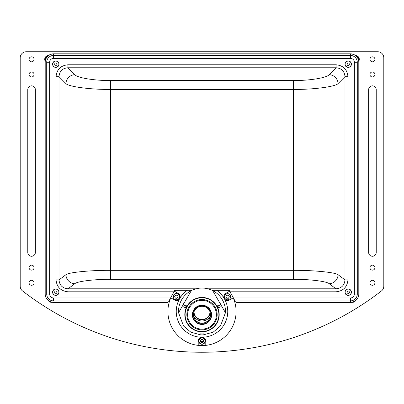 <?xml version="1.0" encoding="UTF-8"?>
<svg xmlns="http://www.w3.org/2000/svg" width="404" height="404" viewBox="0 0 404 404"><rect width="100%" height="100%" fill="white"/><g stroke="black" fill="none" stroke-linecap="round" stroke-linejoin="round"><path stroke-width="0.61" d="M226.71 295.208L225.836 296.723L226.71 298.238L228.457 298.238L229.336 296.723L228.457 295.208L226.71 295.208M224.518 296.723A3.07 3.07 0 0 0 227.583 299.793A3.07 3.07 0 0 0 230.654 296.723A3.07 3.07 0 0 0 227.583 293.658A3.07 3.07 0 0 0 224.518 296.723M205.217 341.052A3.222 3.222 0 0 1 201.985 344.259A3.222 3.222 0 0 1 198.783 341.026A3.222 3.222 0 0 1 202.015 337.82A3.222 3.222 0 0 1 205.217 341.052A3.222 3.222 0 0 0 202.015 337.82A3.222 3.222 0 0 0 198.783 341.026M203.747 341.047L202.884 339.527L201.131 339.522L200.253 341.032L201.116 342.552L202.869 342.557L203.747 341.047M179.593 297.248A3.222 3.222 0 0 1 175.892 299.899A3.222 3.222 0 0 1 173.24 296.203A3.217 3.217 0 0 1 176.942 293.551A3.217 3.217 0 0 1 179.593 297.248M178.144 297.011L177.528 295.375L175.801 295.087L174.69 296.44L175.306 298.076L177.033 298.364L178.144 297.011M193.88 314.216A8.565 8.565 0 0 0 194.314 315.266M202 318.312L202 306.318L202 318.312M202 297.45A17.195 17.185 0 0 1 219.195 314.635A17.195 17.185 0 0 1 202 331.82A17.195 17.185 0 0 1 184.805 314.635A17.195 17.185 0 0 1 202 297.45M219.044 314.64L219.044 314.63A17.044 17.034 180 0 0 202 297.596A17.044 17.034 180 0 0 184.956 314.635A17.044 17.034 0 0 1 203.773 297.703A17.044 17.034 0 0 1 218.675 318.17A17.044 17.034 0 0 1 184.956 314.64L184.956 314.63M212.661 290.572L225.452 312.726A23.483 23.483 0 0 0 212.661 290.572C205.555 287.188 198.445 287.188 191.339 290.572A23.483 23.483 0 0 0 178.548 312.726L183.542 326.013L190.789 332.133L200.864 334.941M225.452 312.726L220.458 326.013L213.211 332.133L203.055 334.956M191.339 290.572L178.548 312.726M193.824 315.468A9.09 9.09 0 0 1 193.481 314.666M218.524 318.145A16.892 16.882 0 0 1 198.5 331.164A16.892 16.882 0 0 1 185.476 311.151A16.892 16.882 0 0 1 205.5 298.132A16.892 16.882 0 0 1 218.524 318.145M211.413 316.812A9.62 9.615 0 0 1 192.38 314.817A9.62 9.615 0 0 1 203 305.257A9.62 9.615 0 0 1 211.413 316.812M211.04 316.746A9.242 9.236 0 0 1 200.086 323.867A9.242 9.236 0 0 1 192.961 312.918A9.242 9.236 0 0 1 203.914 305.798A9.242 9.236 0 0 1 211.04 316.746M210.519 314.726A8.519 8.514 0 0 1 201.167 323.094A8.519 8.514 0 0 1 193.481 314.726M193.662 313.07A8.519 8.514 0 0 1 210.524 314.832A8.519 8.514 0 0 1 201.111 323.301A8.519 8.514 0 0 1 193.662 313.07M187.749 319.852A15.15 15.14 0 0 1 199.389 299.798A15.15 15.14 0 0 1 217.15 314.711A15.15 15.14 0 0 1 187.749 319.852M217.15 314.711L217.15 314.66A15.15 15.14 180 0 0 199.389 299.748A15.15 15.14 180 0 0 186.85 314.66L186.85 314.711M215.539 309.858A14.393 14.382 180 0 0 197.117 301.212A14.393 14.382 180 0 0 188.461 319.625A14.393 14.382 180 0 0 206.883 328.27A14.393 14.382 180 0 0 215.539 309.858M194.233 314.07A8.181 8.181 0 0 0 194.667 315.12M210.292 312.878A8.408 8.408 0 0 1 194.455 315.206L194.809 315.064A8.03 8.03 0 0 1 194.374 314.014A8.03 8.03 0 0 0 210.019 311.944M193.981 311.944A8.03 8.03 0 0 0 194.374 314.014L193.491 314.378M194.026 314.155A8.408 8.408 0 0 1 193.708 312.878M193.531 315.585L194.455 315.206M210.444 315.787A9.469 9.469 0 0 1 193.556 315.787M219.993 303.066L220.917 304.666L219.816 302.965M220.271 303.571L220.129 303.298M183.946 303.151L183.083 304.666L183.946 303.151M183.573 303.848L183.845 303.369M203.116 334.951L200.884 334.951M185.234 307.717L186.37 305.752L186.512 306.267L185.961 307.227L185.234 307.717L183.694 306.828L184.386 305.384M183.694 306.828L184.663 304.919M186.37 305.752L184.83 304.858M184.456 305.283L183.871 306.293L184.456 305.283M219.892 305.868L219.337 304.919M218.766 307.717L217.827 306.863L217.63 305.752L218.766 307.717L220.306 306.828M219.508 305.222L220.165 306.353L219.508 305.222M200.864 333.103L203.136 333.103L203.136 334.886L200.864 334.886L200.864 333.103L203.136 333.103M203.136 334.886L200.864 334.886M369.938 74.472A2.5 2.5 0 0 0 372.438 76.972A2.5 2.5 0 0 0 374.937 74.472A2.5 2.5 0 0 0 372.438 71.973A2.5 2.5 0 0 0 369.938 74.472M369.938 59.322A2.5 2.5 0 0 0 372.438 61.822A2.5 2.5 0 0 0 374.937 59.322A2.5 2.5 0 0 0 372.438 56.823A2.5 2.5 0 0 0 369.938 59.322M369.938 267.635A2.5 2.5 0 0 0 372.438 270.135A2.5 2.5 0 0 0 374.937 267.635A2.5 2.5 0 0 0 372.438 265.135A2.5 2.5 0 0 0 369.938 267.635M369.938 282.785A2.5 2.5 0 0 0 372.438 285.285A2.5 2.5 0 0 0 374.937 282.785A2.5 2.5 0 0 0 372.438 280.285A2.5 2.5 0 0 0 369.938 282.785M29.063 74.472A2.5 2.5 0 0 0 31.562 76.972A2.5 2.5 0 0 0 34.062 74.472A2.5 2.5 0 0 0 31.562 71.973A2.5 2.5 0 0 0 29.063 74.472M29.063 59.322A2.5 2.5 0 0 0 31.562 61.822A2.5 2.5 0 0 0 34.062 59.322A2.5 2.5 0 0 0 31.562 56.823A2.5 2.5 0 0 0 29.063 59.322M29.063 267.635A2.5 2.5 0 0 0 31.562 270.135A2.5 2.5 0 0 0 34.062 267.635A2.5 2.5 0 0 0 31.562 265.135A2.5 2.5 0 0 0 29.063 267.635M29.063 282.785A2.5 2.5 0 0 0 31.562 285.285A2.5 2.5 0 0 0 34.062 282.785A2.5 2.5 0 0 0 31.562 280.285A2.5 2.5 0 0 0 29.063 282.785M27.775 252.485A3.788 3.788 0 0 0 31.562 256.272A3.788 3.788 0 0 0 35.35 252.485L35.35 89.622A3.788 3.788 0 0 0 31.562 85.835A3.788 3.788 0 0 0 27.775 89.622L27.775 252.485M22.553 290.971A293.38 293.38 0 0 0 381.447 290.971A6.06 6.06 0 0 0 383.8 286.178L383.8 57.807A6.06 6.06 0 0 0 377.74 51.747L26.26 51.747A6.06 6.06 0 0 0 20.2 57.807L20.2 286.178A6.06 6.06 0 0 0 22.553 290.971M376.225 89.622L376.225 252.485A3.788 3.788 0 0 1 372.438 256.272A3.788 3.788 0 0 1 368.65 252.485L368.65 89.622A3.788 3.788 0 0 1 372.438 85.835A3.788 3.788 0 0 1 376.225 89.622M180.108 295.874A3.788 3.788 0 0 0 179.634 296.632M179.275 298.202A3.788 3.788 0 0 0 179.371 299.091M224.629 299.091A3.788 3.788 0 0 0 224.695 297.753M224.533 297.056A3.788 3.788 0 0 0 223.892 295.874M203.555 341.385A1.591 1.591 0 0 0 203.555 340.708M203.076 339.865A1.591 1.591 0 0 0 202.49 339.527M201.52 339.522A1.591 1.591 0 0 0 200.934 339.855M200.445 340.693A1.591 1.591 0 0 0 200.445 341.37M200.924 342.213A1.591 1.591 0 0 0 201.51 342.552M202.48 342.557A1.591 1.591 0 0 0 203.066 342.223M229.139 297.061A1.591 1.591 0 0 0 229.139 296.39M228.654 295.546A1.591 1.591 0 0 0 228.068 295.208M227.099 295.208A1.591 1.591 0 0 0 226.513 295.546M226.028 296.39A1.591 1.591 0 0 0 226.028 297.061M226.513 297.905A1.591 1.591 0 0 0 227.099 298.238M228.068 298.238A1.591 1.591 0 0 0 228.654 297.905M177.896 297.314A1.591 1.591 0 0 0 178.002 296.647M177.664 295.738A1.591 1.591 0 0 0 177.139 295.309M176.184 295.152A1.591 1.591 0 0 0 175.553 295.39M174.937 296.137A1.591 1.591 0 0 0 174.826 296.804M175.169 297.713A1.591 1.591 0 0 0 175.689 298.142M176.649 298.298A1.591 1.591 0 0 0 177.28 298.061M351.889 302.283A3.788 3.788 0 0 0 355.666 300.591M48.334 300.591A3.788 3.788 0 0 0 52.111 302.283M358.757 61.272A3.788 3.788 0 0 0 355.525 55.54M48.475 55.54A3.788 3.788 0 0 0 45.243 61.272M45.637 57.838A2.272 2.272 0 0 0 45.349 57.211M46.379 56.181A2.272 2.272 0 0 0 47.005 56.469M49.647 62.277L46.712 62.277A6.817 6.817 0 0 1 53.53 55.459L53.53 58.393A3.883 3.883 0 0 0 49.647 62.277L49.647 294.072A3.883 3.883 0 0 0 53.53 297.96L170.584 297.96L173.882 291.799L68.044 291.799C60.777 291.072 56.777 287.103 56.045 279.896L56.045 76.679L59.014 76.679L59.014 279.896C59.524 285.335 62.534 288.305 68.044 288.799L195.97 288.799M56.045 279.896L59.014 279.896L65.918 274.725C68.574 272.367 90.718 270.19 110.484 270.337L293.516 270.337C313.282 270.19 335.426 272.367 338.082 274.725L344.986 279.896L347.955 279.896C347.223 287.103 343.223 291.072 335.956 291.799L335.956 288.799C341.466 288.305 344.476 285.335 344.986 279.896L344.986 76.679C344.506 71.215 341.537 68.241 336.067 67.766L336.067 64.797C343.279 65.509 347.238 69.473 347.955 76.679L347.955 279.896M329.169 74.669A9.09 8.747 45 0 1 338.082 83.583C335.426 86.719 313.282 89.627 293.516 89.425L110.484 89.425C90.718 89.627 68.574 86.719 65.918 83.583L59.014 76.679C59.494 71.215 62.463 68.241 67.933 67.766L74.831 74.669C76.957 77.805 94.672 80.714 110.484 80.512L293.516 80.512C309.328 80.714 327.043 77.805 329.169 74.669L336.067 67.766L67.933 67.766L67.933 64.797L336.067 64.797M208.03 288.799L335.956 288.799L329.169 283.714A9.09 8.817 -53.1 0 0 338.082 274.725L338.082 83.583L344.986 76.679L347.955 76.679M329.169 283.714C327.043 281.356 309.328 279.179 293.516 279.326L110.484 279.326C94.672 279.179 76.957 281.356 74.831 283.714A9.09 8.817 -126.9 0 1 65.918 274.725L65.918 83.583A9.09 8.747 135 0 1 74.831 74.669M68.044 291.799L68.044 288.799L74.831 283.714M170.584 297.96L169.008 300.889L53.53 300.889A6.817 6.817 0 0 1 46.712 294.072L46.712 62.277M211.236 289.905L227.74 289.905L229.745 291.112L234.966 300.889L350.47 300.889A6.817 6.817 0 0 0 357.288 294.072L357.288 62.277A6.817 6.817 0 0 0 350.47 55.459L53.53 55.459L53.53 53.944A8.332 8.332 0 0 0 45.197 62.277L45.197 294.072A8.332 8.332 0 0 0 53.53 302.404L167.721 302.404L168.534 300.889M173.882 291.799L174.25 291.107L176.255 289.905L192.764 289.905M229.391 290.617L228.957 290.259M228.917 290.234L227.74 289.905M175.078 290.234L174.619 290.602M174.609 290.612L174.25 291.107M356.995 56.469A2.272 2.272 0 0 0 357.621 56.181M358.651 57.211A2.272 2.272 0 0 0 358.363 57.838M235.466 300.889L236.279 302.404L350.47 302.404L350.47 300.889L350.47 302.404A8.332 8.332 0 0 0 358.803 294.072L358.803 62.277A8.332 8.332 0 0 0 350.47 53.944L350.47 55.459L350.47 53.944L53.53 53.944L53.53 55.459L53.53 53.828A8.332 8.332 0 0 0 45.197 62.16L45.197 293.955A8.332 8.332 0 0 0 53.53 302.288L167.721 302.288L168.468 300.889M53.53 300.889L53.53 297.96M203.535 341.415A282.548 282.548 0 0 1 200.47 341.415M58.989 292.627A3.222 3.222 0 0 1 55.358 295.369A3.222 3.222 0 0 1 52.616 291.733A3.222 3.222 0 0 1 56.247 288.991A3.222 3.222 0 0 1 58.989 292.627A3.222 3.222 0 0 0 56.247 288.991A3.222 3.222 0 0 0 52.616 291.733M56.297 293.395L57.1 292.36L56.61 291.148L55.308 290.966L54.505 292.001L54.995 293.213L56.297 293.395M351.374 292.703A3.222 3.222 0 0 1 347.677 295.359A3.222 3.222 0 0 1 345.021 291.658A3.222 3.222 0 0 1 348.718 289.001A3.222 3.222 0 0 1 351.374 292.703A3.222 3.222 0 0 0 348.718 289.001A3.222 3.222 0 0 0 345.021 291.658M346.905 291.966L347.364 293.193L348.662 293.41L349.49 292.395L349.031 291.168L347.733 290.951L346.905 291.966M351.414 64.17A3.222 3.222 0 0 1 348.197 67.392A3.222 3.222 0 0 1 344.976 64.17A3.222 3.222 0 0 1 348.197 60.954A3.222 3.222 0 0 1 351.414 64.17A3.222 3.222 0 0 0 348.197 60.954A3.222 3.222 0 0 0 344.976 64.17M347.541 65.307L348.854 65.307L349.511 64.17L348.854 63.034L347.541 63.034L346.885 64.17L347.541 65.307M58.989 64.625A3.217 3.217 0 0 1 55.353 67.362A3.217 3.217 0 0 1 52.616 63.721A3.217 3.217 0 0 1 56.252 60.984A3.217 3.217 0 0 1 58.989 64.625A3.217 3.217 0 0 0 56.252 60.984A3.217 3.217 0 0 0 52.616 63.721M54.505 63.989L54.995 65.206L56.292 65.387L57.1 64.357L56.61 63.14L55.313 62.958L54.505 63.989M356.293 56.201A3.222 3.222 0 0 1 358.585 60.272M45.415 60.272A3.222 3.222 0 0 1 47.707 56.201M187.39 290.284A25.755 25.755 0 0 0 202 337.249A25.755 25.755 0 0 0 216.61 290.284L228.684 290.284A34.087 34.087 0 0 1 229.442 291.279L225.69 293.445A3.788 3.788 0 0 0 224.306 298.617A3.788 3.788 0 0 0 229.477 300.005L233.229 297.839A34.087 34.087 0 0 0 232.477 296.228A34.087 34.087 0 0 1 198.213 345.375A34.087 34.087 0 0 1 170.771 297.839L174.523 300.005A3.788 3.788 0 0 0 180.204 296.723A3.788 3.788 0 0 0 178.31 293.445L174.558 291.279A34.087 34.087 0 0 1 175.316 290.284L191.92 290.284M229.442 291.279A34.087 34.087 0 0 1 231.659 294.693A34.087 34.087 0 0 0 229.442 291.279M205.787 345.375L205.787 341.037A3.788 3.788 0 0 0 202 337.249A3.788 3.788 0 0 0 198.213 341.037L198.213 345.375M216.61 290.284L212.08 290.284M170.771 297.839A34.087 34.087 0 0 1 174.558 291.279A34.087 34.087 0 0 0 170.771 297.839M235.532 300.889L236.279 302.288L350.47 302.288L350.47 300.889L350.47 302.288A8.332 8.332 0 0 0 358.803 293.955L358.803 62.16A8.332 8.332 0 0 0 350.47 53.828L350.47 55.459L350.47 53.828L53.53 53.828L53.53 55.459M198.935 341.026A3.07 3.07 0 0 0 201.985 344.107A3.07 3.07 0 0 0 205.065 341.052A3.07 3.07 0 0 0 202.015 337.971A3.07 3.07 0 0 0 198.935 341.026M173.387 296.223A3.065 3.065 0 0 0 175.917 299.753A3.065 3.065 0 0 0 179.442 297.228A3.065 3.065 0 0 0 176.917 293.698A3.065 3.065 0 0 0 173.387 296.223M56.045 76.679C56.762 69.473 60.721 65.509 67.933 64.797M110.484 279.326L110.484 80.512M293.516 279.326L293.516 80.512M49.647 294.072L46.712 294.072M350.47 55.459L350.47 58.393L53.53 58.393M357.288 62.277L354.353 62.277A3.883 3.883 0 0 0 350.47 58.393M357.288 294.072L354.353 294.072L354.353 62.277M233.401 297.96L350.47 297.96L350.47 300.889M350.47 297.96A3.883 3.883 0 0 0 354.353 294.072M335.956 291.799L230.113 291.799M52.762 291.754A3.065 3.065 0 0 0 55.378 295.218A3.065 3.065 0 0 0 58.843 292.607A3.065 3.065 0 0 0 56.227 289.143A3.065 3.065 0 0 0 52.762 291.754M345.173 291.683A3.07 3.07 0 0 0 347.698 295.208A3.07 3.07 0 0 0 351.222 292.678A3.07 3.07 0 0 0 348.697 289.153A3.07 3.07 0 0 0 345.173 291.683M345.127 64.17A3.065 3.065 0 0 0 348.197 67.241A3.065 3.065 0 0 0 351.263 64.17A3.065 3.065 0 0 0 348.197 61.105A3.065 3.065 0 0 0 345.127 64.17M52.762 63.746A3.065 3.065 0 0 0 55.373 67.21A3.065 3.065 0 0 0 58.843 64.6A3.065 3.065 0 0 0 56.232 61.135A3.065 3.065 0 0 0 52.762 63.746M358.51 59.964A3.065 3.065 0 0 0 356.515 56.429M47.485 56.429A3.065 3.065 0 0 0 45.49 59.964M217.63 305.752L219.17 304.858"/></g></svg>

